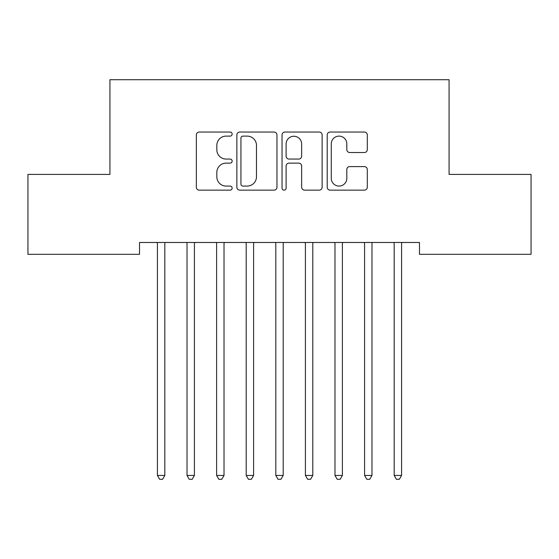 <?xml version="1.0" encoding="UTF-8"?>
<svg xmlns="http://www.w3.org/2000/svg" width="559" height="559" viewBox="0 0 559 559"><rect width="100%" height="100%" fill="white"/><g stroke="black" fill="none" stroke-linecap="round" stroke-linejoin="round"><path stroke-width="0.84" d="M232.153 134.076A2.033 2.033 0 0 0 230.119 132.043L199.256 132.043A2.907 2.907 0 0 0 196.349 134.95L196.349 187.237A2.907 2.907 0 0 0 199.256 190.144L230.119 190.144A2.033 2.033 0 0 0 232.153 188.11A2.033 2.033 0 0 0 230.119 186.077L226.122 186.077A9.293 9.293 0 0 1 216.829 176.777L216.829 172.424A9.293 9.293 0 0 1 226.122 163.13L230.119 163.13A2.033 2.033 0 0 0 232.153 161.097A2.033 2.033 0 0 0 230.119 159.063L226.122 159.063A9.293 9.293 0 0 1 216.829 149.763L216.829 145.41A9.293 9.293 0 0 1 226.122 136.11L230.119 136.11A2.033 2.033 0 0 0 232.153 134.076M364.391 152.523A2.907 2.907 0 0 0 367.298 149.616L367.298 134.95A2.907 2.907 0 0 0 364.391 132.043L330.117 132.043A2.907 2.907 0 0 0 327.211 134.95L327.211 187.237A2.907 2.907 0 0 0 330.117 190.144L364.391 190.144A2.907 2.907 0 0 0 367.298 187.237L367.298 169.517A2.907 2.907 0 0 0 364.391 166.61L349.724 166.61A2.907 2.907 0 0 0 346.818 169.517L346.818 178.307A7.77 7.77 0 0 1 339.047 186.077A7.77 7.77 0 0 1 331.277 178.307L331.277 143.88A7.77 7.77 0 0 1 339.047 136.11A7.77 7.77 0 0 1 346.818 143.88L346.818 149.616A2.907 2.907 0 0 0 349.724 152.523L364.391 152.523M419.481 242.48L139.519 242.48L139.519 254.317L27.95 254.317L27.95 174.408L109.927 174.408L109.927 79.713L449.073 79.713L449.073 174.408L531.05 174.408L531.05 254.317L419.481 254.317L419.481 242.48M276.957 134.95A2.907 2.907 0 0 0 274.057 132.043L239.776 132.043A2.907 2.907 0 0 0 236.869 134.95L236.869 187.237A2.907 2.907 0 0 0 239.776 190.144L274.057 190.144A2.907 2.907 0 0 0 276.957 187.237L276.957 134.95M284.943 132.043L319.224 132.043A2.907 2.907 0 0 1 322.131 134.95L322.131 187.237A2.907 2.907 0 0 1 319.224 190.144L304.557 190.144A2.907 2.907 0 0 1 301.65 187.237L301.65 166.03A2.907 2.907 0 0 0 298.744 163.13L289.01 163.13A2.907 2.907 0 0 0 286.11 166.03L286.11 188.11A2.033 2.033 0 0 1 284.077 190.144A2.033 2.033 0 0 1 282.043 188.11L282.043 134.95A2.907 2.907 0 0 1 284.943 132.043M242.969 136.11A2.033 2.033 0 0 0 240.936 138.143L240.936 184.044A2.033 2.033 0 0 0 242.969 186.077L247.183 186.077A9.293 9.293 0 0 0 256.476 176.777L256.476 145.41A9.293 9.293 0 0 0 247.183 136.11L242.969 136.11M301.65 144.026A7.77 7.77 0 0 0 293.88 136.256A7.77 7.77 0 0 0 286.11 144.026L286.11 156.157A2.907 2.907 0 0 0 289.01 159.063L298.744 159.063A2.907 2.907 0 0 0 301.65 156.157L301.65 144.026M164.821 244.017A2.963 2.963 0 0 1 165.038 242.913A2.963 2.963 0 0 0 164.821 244.017L164.821 475.443L157.421 475.443L157.421 244.017A2.963 2.963 0 0 0 157.212 242.913A2.963 2.963 0 0 1 157.421 244.017M157.212 242.913L157.037 242.48M165.212 242.48L165.038 242.913M164.821 475.443L162.606 479.287L159.643 479.287L157.421 475.443M194.42 244.017A2.963 2.963 0 0 1 194.63 242.913A2.963 2.963 0 0 0 194.42 244.017L194.42 475.443L187.02 475.443L187.02 244.017A2.963 2.963 0 0 0 186.804 242.913A2.963 2.963 0 0 1 187.02 244.017M216.396 242.913A2.963 2.963 0 0 1 216.612 244.017A2.963 2.963 0 0 0 216.396 242.913L216.221 242.48M186.804 242.913L186.629 242.48M194.805 242.48L194.63 242.913M194.42 475.443L192.198 479.287L189.235 479.287L187.02 475.443M224.397 242.48L224.222 242.913A2.963 2.963 0 0 0 224.012 244.017L224.012 475.443L216.612 475.443L216.612 244.017M224.012 475.443L221.79 479.287L218.835 479.287L216.612 475.443M253.604 244.017A2.963 2.963 0 0 1 253.821 242.913A2.963 2.963 0 0 0 253.604 244.017L253.604 475.443L246.205 475.443L246.205 244.017A2.963 2.963 0 0 0 245.995 242.913A2.963 2.963 0 0 1 246.205 244.017M275.587 242.913A2.963 2.963 0 0 1 275.804 244.017A2.963 2.963 0 0 0 275.587 242.913L275.412 242.48M245.995 242.913L245.82 242.48M253.996 242.48L253.821 242.913M253.604 475.443L251.382 479.287L248.427 479.287L246.205 475.443M283.588 242.48L283.413 242.913A2.963 2.963 0 0 0 283.196 244.017L283.196 475.443L275.804 475.443L275.804 244.017M283.196 475.443L280.981 479.287L278.019 479.287L275.804 475.443M312.795 244.017A2.963 2.963 0 0 1 313.005 242.913A2.963 2.963 0 0 0 312.795 244.017L312.795 475.443L305.396 475.443L305.396 244.017A2.963 2.963 0 0 0 305.179 242.913A2.963 2.963 0 0 1 305.396 244.017M305.179 242.913L305.004 242.48M313.18 242.48L313.005 242.913M312.795 475.443L310.573 479.287L307.618 479.287L305.396 475.443M342.387 244.017A2.963 2.963 0 0 1 342.604 242.913A2.963 2.963 0 0 0 342.387 244.017L342.387 475.443L334.988 475.443L334.988 244.017A2.963 2.963 0 0 0 334.778 242.913A2.963 2.963 0 0 1 334.988 244.017M334.778 242.913L334.603 242.48M342.779 242.48L342.604 242.913M342.387 475.443L340.165 479.287L337.21 479.287L334.988 475.443M371.98 244.017A2.963 2.963 0 0 1 372.196 242.913A2.963 2.963 0 0 0 371.98 244.017L371.98 475.443L364.58 475.443L364.58 244.017A2.963 2.963 0 0 0 364.37 242.913A2.963 2.963 0 0 1 364.58 244.017M364.37 242.913L364.195 242.48M372.371 242.48L372.196 242.913M371.98 475.443L369.765 479.287L366.802 479.287L364.58 475.443M401.579 244.017A2.963 2.963 0 0 1 401.788 242.913A2.963 2.963 0 0 0 401.579 244.017L401.579 475.443L394.179 475.443L394.179 244.017A2.963 2.963 0 0 0 393.962 242.913A2.963 2.963 0 0 1 394.179 244.017M393.962 242.913L393.788 242.48M401.963 242.48L401.788 242.913M401.579 475.443L399.357 479.287L396.394 479.287L394.179 475.443"/></g></svg>
